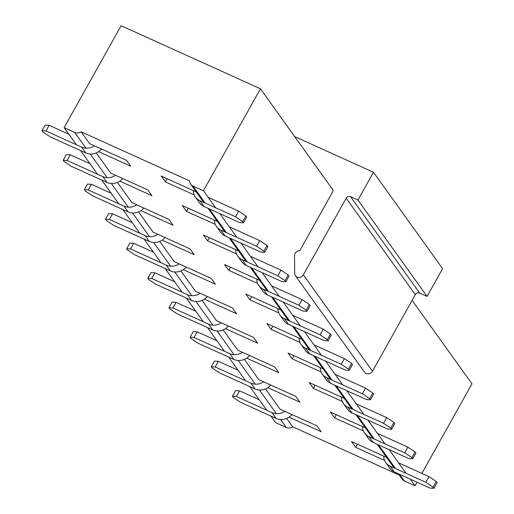 <?xml version="1.0" encoding="UTF-8"?>
<svg xmlns="http://www.w3.org/2000/svg" width="514" height="514" viewBox="0 0 514 514"><rect width="100%" height="100%" fill="white"/><g stroke="black" fill="none" stroke-linecap="round" stroke-linejoin="round"><path stroke-width="0.77" d="M286.645 418.409L292.672 426.813A6.624 5.975 144.4 0 1 286.259 427.462L275.671 422.662L270.949 416.07M64.141 127.652L121.118 25.7L260.425 88.781L203.448 190.733L192.859 185.939A6.624 5.975 144.4 0 1 190.643 184.134A6.624 5.975 144.4 0 1 189.615 180.922L81.135 131.796A6.624 5.975 144.4 0 1 74.729 132.445L64.141 127.652L76.406 144.755M80.57 150.563L97.557 174.252M101.721 180.061L118.708 203.756M122.872 209.564L139.866 233.26M144.029 239.068L161.017 262.757M165.18 268.565L182.168 292.26M186.331 298.069L203.326 321.764M207.489 327.572L224.477 351.261M228.64 357.069L245.628 380.765M249.791 386.573L266.785 410.268M260.425 88.781L331.659 188.124M412.119 300.349L471.955 383.797L421.878 473.4M416.963 482.196L414.978 485.749L404.389 480.95A6.624 5.975 144.4 0 1 402.173 479.144L398.299 473.741M203.448 190.733L215.707 207.836M219.87 213.644L236.864 237.339M241.027 243.148L258.015 266.837M262.179 272.645L279.166 296.34M283.33 302.148L300.324 325.844M304.487 331.646L321.475 355.341M325.638 361.149L342.626 384.845M346.789 390.653L363.784 414.348M367.947 420.15L384.935 443.845M389.098 449.654L406.086 473.349M410.249 479.157L414.978 485.749M292.672 426.813L399.256 475.077M98.624 151.636L130.762 166.195L126.598 160.387L89.629 143.644L81.135 131.796M96.266 152.902L110.786 173.147L147.749 189.884L151.913 195.693L119.775 181.14M117.417 182.399L131.937 202.651L168.9 219.388L173.07 225.196L140.926 210.644M138.574 211.903L153.088 232.148L190.058 248.892L194.221 254.7L162.083 240.141M159.725 241.4L174.246 261.652L211.209 278.389L215.372 284.197L183.235 269.644M180.877 270.904L195.397 291.155L232.36 307.892L236.53 313.701L204.386 299.148M202.034 300.407L216.548 320.652L253.518 337.396L257.681 343.198L225.537 328.645M223.185 329.904L237.706 350.156L274.669 366.893L278.832 372.701L246.694 358.149M244.336 359.408L258.857 379.66L295.82 396.397L299.983 402.205L267.845 387.652M265.494 388.912L280.008 409.157L316.977 425.9L321.141 431.702L288.996 417.15M386.599 457.428L351.525 441.539L355.688 447.347L384.543 460.416M365.448 427.924L330.367 412.042L334.537 417.85L363.385 430.912M344.296 398.421L309.216 382.538L313.379 388.346L342.234 401.415M323.139 368.923L288.065 353.041L292.228 358.843L321.083 371.911M301.988 339.42L266.907 323.537L271.077 329.346L299.925 342.408M280.837 309.916L245.756 294.034L249.92 299.842L278.774 312.91M259.679 280.419L224.605 264.537L228.769 270.338L257.623 283.407M238.528 250.916L203.454 235.033L207.617 240.841L236.466 253.903M217.377 221.418L182.297 205.529L186.46 211.338L215.315 224.406M196.219 191.915L161.145 176.032L165.309 181.84L194.163 194.902M357.436 444.218L355.688 447.347M336.284 414.721L334.537 417.85M315.127 385.217L313.379 388.346M293.976 355.714L292.228 358.843M272.825 326.217L271.077 329.346M251.667 296.713L249.92 299.842M230.516 267.209L228.769 270.338M209.365 237.712L207.617 240.841M188.214 208.209L186.46 211.338M167.056 178.705L165.309 181.84M240.494 402.282L276.185 418.447L272.022 412.639L236.331 396.474L239.492 390.813L235.585 390.608L232.424 396.275L233.253 397.438L240.494 402.282M291.958 414.567A13.242 11.944 144.4 0 1 276.185 418.447M259.249 399.757L239.492 390.813M272.022 412.639A13.242 11.944 -35.6 0 0 284.833 411.341M232.424 396.275L236.331 396.474M235.457 216.779L199.773 200.621L203.936 206.429L239.627 222.588L243.533 222.787L242.698 221.624L235.457 216.779L238.624 211.119L208.17 197.325M193.283 190.585A13.242 11.944 -35.6 0 0 195.339 197.01A13.242 11.944 -35.6 0 0 199.773 200.621M203.936 206.429A13.242 11.944 144.4 0 1 199.503 202.818L195.339 197.01M243.533 222.787L246.694 217.126L245.865 215.964L238.624 211.119M245.865 215.964L242.698 221.624M50.115 136.769L85.806 152.934L81.642 147.126L45.952 130.961L49.113 125.3L45.206 125.101L42.045 130.762L42.874 131.925L50.115 136.769M101.579 149.06A13.242 11.944 144.4 0 1 85.806 152.934M68.87 134.244L49.113 125.3M81.642 147.126A13.242 11.944 -35.6 0 0 94.454 145.828M42.045 130.762L45.952 130.961M256.614 246.283L220.924 230.118L225.087 235.926L260.778 252.091L264.684 252.29L263.849 251.128L256.614 246.283L259.776 240.616L229.328 226.828M214.441 220.088A13.242 11.944 -35.6 0 0 216.49 226.507A13.242 11.944 -35.6 0 0 220.924 230.118M225.087 235.926A13.242 11.944 144.4 0 1 220.654 232.315L216.49 226.507M264.684 252.29L267.852 246.624L267.017 245.461L259.776 240.616M267.017 245.461L263.849 251.128M71.266 166.273L106.957 182.431L102.794 176.623L67.103 160.464L70.27 154.798L66.364 154.598L63.196 160.265L64.032 161.428L71.266 166.273M122.737 178.557A13.242 11.944 144.4 0 1 106.957 182.431M90.021 163.748L70.27 154.798M102.794 176.623A13.242 11.944 -35.6 0 0 115.611 175.332M63.196 160.265L67.103 160.464M277.766 275.78L242.075 259.621L246.238 265.43L281.929 281.588L285.835 281.788L285.007 280.631L277.766 275.78L280.933 270.12L250.479 256.325M235.592 249.586A13.242 11.944 -35.6 0 0 237.648 256.011A13.242 11.944 -35.6 0 0 242.075 259.621M246.238 265.43A13.242 11.944 144.4 0 1 241.811 261.819L237.648 256.011M285.835 281.788L289.003 276.127L288.168 274.964L280.933 270.12M288.168 274.964L285.007 280.631M92.424 195.776L128.108 211.935L123.945 206.127L88.254 189.968L91.421 184.301L87.515 184.102L84.347 189.769L85.183 190.925L92.424 195.776M143.888 208.061A13.242 11.944 144.4 0 1 128.108 211.935M111.172 193.245L91.421 184.301M123.945 206.127A13.242 11.944 -35.6 0 0 136.763 204.835M84.347 189.769L88.254 189.968M298.917 305.284L263.232 289.125L267.396 294.927L303.087 311.092L306.993 311.291L306.158 310.128L298.917 305.284L302.084 299.623L271.63 285.829M256.743 279.089A13.242 11.944 -35.6 0 0 258.799 285.514A13.242 11.944 -35.6 0 0 263.232 289.125M267.396 294.927A13.242 11.944 144.4 0 1 262.962 291.316L258.799 285.514M306.993 311.291L310.154 305.631L309.325 304.468L302.084 299.623M309.325 304.468L306.158 310.128M113.575 225.273L149.266 241.439L145.102 235.63L109.411 219.465L112.572 213.805L108.666 213.606L105.505 219.266L106.334 220.429L113.575 225.273M165.039 237.564A13.242 11.944 144.4 0 1 149.266 241.439M132.329 222.748L112.572 213.805M145.102 235.63A13.242 11.944 -35.6 0 0 157.914 234.333M105.505 219.266L109.411 219.465M219.337 372.779L255.028 388.944L250.864 383.136L215.173 366.977L218.341 361.31L214.434 361.111L211.267 366.771L212.102 367.934L219.337 372.779M270.807 385.07A13.242 11.944 144.4 0 1 255.028 388.944M238.091 370.253L218.341 361.31M250.864 383.136A13.242 11.944 -35.6 0 0 263.682 381.844M211.267 366.771L215.173 366.977M198.186 343.281L233.876 359.44L229.713 353.632L194.022 337.473L197.19 331.806L193.283 331.607L190.116 337.274L190.951 338.437L198.186 343.281M249.65 355.566A13.242 11.944 144.4 0 1 233.876 359.44M216.94 340.75L197.19 331.806M229.713 353.632A13.242 11.944 -35.6 0 0 242.531 352.341M190.116 337.274L194.022 337.473M425.836 482.293L390.152 466.134L394.315 471.936L430 488.101L433.912 488.3L433.077 487.137L425.836 482.293L429.004 476.626L398.549 462.838M383.662 456.098A13.242 11.944 -35.6 0 0 385.718 462.516A13.242 11.944 -35.6 0 0 390.152 466.134M394.315 471.936A13.242 11.944 144.4 0 1 389.882 468.325L385.718 462.516M433.912 488.3L437.073 482.633L436.245 481.477L429.004 476.626M436.245 481.477L433.077 487.137M404.685 452.789L368.994 436.63L373.158 442.438L408.848 458.597L412.755 458.796L411.926 457.64L404.685 452.789L407.853 447.129L377.398 433.334M362.511 426.594A13.242 11.944 -35.6 0 0 364.567 433.019A13.242 11.944 -35.6 0 0 368.994 436.63M373.158 442.438A13.242 11.944 144.4 0 1 368.731 438.827L364.567 433.019M412.755 458.796L415.922 453.136L415.087 451.973L407.853 447.129M415.087 451.973L411.926 457.64M383.534 423.292L347.843 407.127L352.006 412.935L387.697 429.1L391.604 429.299L390.769 428.136L383.534 423.292L386.695 417.625L356.247 403.837M341.354 397.091A13.242 11.944 -35.6 0 0 343.41 403.516A13.242 11.944 -35.6 0 0 347.843 407.127M352.006 412.935A13.242 11.944 144.4 0 1 347.573 409.324L343.41 403.516M391.604 429.299L394.771 423.632L393.936 422.469L386.695 417.625M393.936 422.469L390.769 428.136M177.034 313.778L212.725 329.943L208.562 324.135L172.871 307.97L176.032 302.309L172.126 302.11L168.965 307.77L169.793 308.933L177.034 313.778M228.499 326.062A13.242 11.944 144.4 0 1 212.725 329.943M195.789 311.253L176.032 302.309M208.562 324.135A13.242 11.944 -35.6 0 0 221.373 322.837M168.965 307.77L172.871 307.97M362.376 393.788L326.692 377.629L330.855 383.431L366.546 399.596L370.453 399.796L369.617 398.633L362.376 393.788L365.544 388.121L335.089 374.333M320.203 367.594A13.242 11.944 -35.6 0 0 322.259 374.019A13.242 11.944 -35.6 0 0 326.692 377.629M330.855 383.431A13.242 11.944 144.4 0 1 326.422 379.82L322.259 374.019M370.453 399.796L373.614 394.135L372.785 392.972L365.544 388.121M372.785 392.972L369.617 398.633M155.883 284.274L191.568 300.439L187.404 294.631L151.714 278.472L154.881 272.805L150.975 272.606L147.807 278.267L148.642 279.43L155.883 284.274M207.348 296.565A13.242 11.944 144.4 0 1 191.568 300.439M174.631 281.749L154.881 272.805M187.404 294.631A13.242 11.944 -35.6 0 0 200.222 293.34M147.807 278.267L151.714 278.472M341.225 364.285L305.534 348.126L309.698 353.934L345.389 370.093L349.295 370.292L348.466 369.136L341.225 364.285L344.393 358.624L313.938 344.83M299.052 338.09A13.242 11.944 -35.6 0 0 301.108 344.515A13.242 11.944 -35.6 0 0 305.534 348.126M309.698 353.934A13.242 11.944 144.4 0 1 305.271 350.323L301.108 344.515M349.295 370.292L352.463 364.632L351.627 363.469L344.393 358.624M351.627 363.469L348.466 369.136M134.726 254.777L170.417 270.936L166.253 265.128L130.562 248.969L133.73 243.302L129.824 243.103L126.656 248.77L127.491 249.932L134.726 254.777M186.196 267.062A13.242 11.944 144.4 0 1 170.417 270.936M153.48 252.252L133.73 243.302M166.253 265.128A13.242 11.944 -35.6 0 0 179.071 263.836M126.656 248.77L130.562 248.969M320.074 334.787L284.383 318.622L288.547 324.43L324.238 340.596L328.144 340.795L327.309 339.632L320.074 334.787L323.235 329.121L292.787 315.333M277.894 308.586A13.242 11.944 -35.6 0 0 279.95 315.011A13.242 11.944 -35.6 0 0 284.383 318.622M288.547 324.43A13.242 11.944 144.4 0 1 284.113 320.82L279.95 315.011M328.144 340.795L331.312 335.128L330.476 333.965L323.235 329.121M330.476 333.965L327.309 339.632M331.337 187.957A3.309 2.988 -35.6 0 1 332.442 188.856A3.309 2.988 -35.6 0 1 332.539 192.05L299.758 250.71A4.793 4.324 -35.6 0 0 294.535 255.676L294.702 273.493A4.793 4.324 -35.6 0 0 295.447 275.812A4.793 4.324 -35.6 0 0 303.376 274.842L346.192 198.231L415.318 294.631L372.496 371.243A4.793 4.324 -35.6 0 1 364.567 372.213L295.447 275.812M346.192 198.231A3.309 2.988 -35.6 0 1 350.561 196.663L357.956 200.01L427.083 296.411L442.593 268.661L373.466 172.254L294.702 136.589M350.561 196.663L419.681 293.064L427.083 296.411M357.956 200.01L373.466 172.254M419.681 293.064A3.309 2.988 -35.6 0 0 415.318 294.631M286.259 427.462L280.554 419.501M276.391 413.693L259.397 389.998M255.233 384.189L238.245 360.494M234.082 354.686L217.094 330.997M212.931 325.189L195.937 301.493M191.773 295.685L174.786 271.99M170.622 266.181L153.635 242.492M149.471 236.684L132.477 212.989M128.314 207.181L111.326 183.485M107.163 177.677L90.175 153.988M86.011 148.18L74.729 132.445M404.389 480.95L399.661 474.364M395.497 468.556L378.51 444.861M374.346 439.052L357.358 415.357M353.195 409.549L336.201 385.86M332.038 380.052L315.05 356.356M310.886 350.548L293.899 326.853M289.735 321.044L272.748 297.355M268.578 291.547L251.59 267.852M247.427 262.044L230.439 238.348M226.276 232.54L209.288 208.851M205.118 203.043L192.859 185.939M303.376 274.842L372.496 371.243M190.643 184.134L203.756 202.426M207.919 208.234L224.914 231.923M229.077 237.731L246.065 261.427M250.228 267.235L267.216 290.93M271.379 296.732L288.367 320.428M292.537 326.236L309.524 349.931M313.688 355.739L330.675 379.435M334.839 385.237L351.827 408.932M355.996 414.74L372.984 438.436M377.147 444.244L394.135 467.939"/></g></svg>
